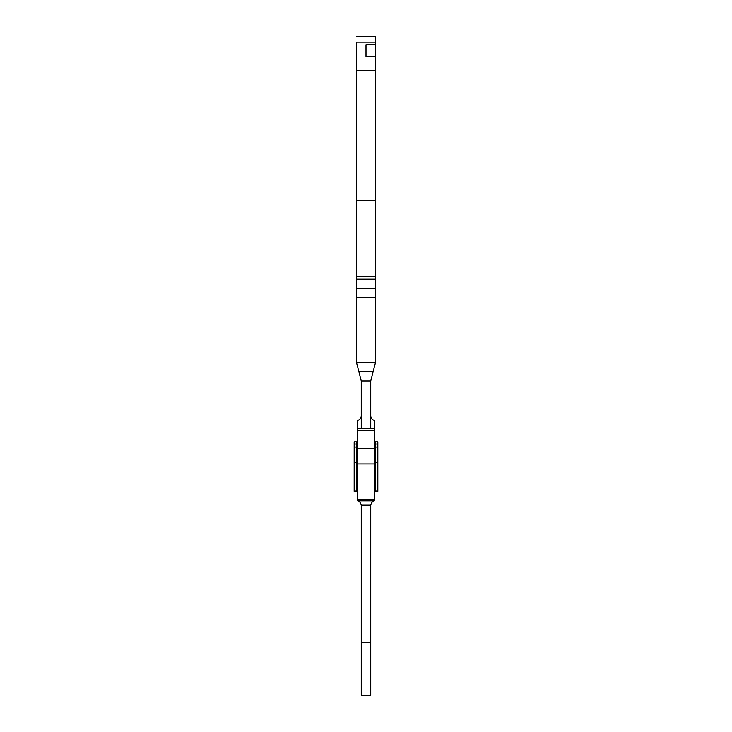 <?xml version="1.0" encoding="UTF-8"?>
<svg xmlns="http://www.w3.org/2000/svg" width="732" height="732" viewBox="0 0 732 732"><rect width="100%" height="100%" fill="white"/><g stroke="black" fill="none" stroke-linecap="round" stroke-linejoin="round"><path stroke-width="1.1" d="M370.731 415.858C370.886 418.182 372.066 419.711 374.272 420.433L374.272 500.825C372.853 500.789 371.673 502.234 370.731 505.181C371.673 502.234 372.853 500.789 374.272 500.825L357.728 500.825L357.728 420.433C359.934 419.711 361.114 418.182 361.269 415.858M370.731 505.181L370.731 695.4L370.731 642.687L361.269 642.687L361.269 505.181C360.327 502.234 359.147 500.789 357.728 500.825C359.147 500.789 360.327 502.234 361.269 505.181L370.731 505.181M361.269 642.687L361.269 695.4L361.269 642.687M357.728 492.316L356.777 491.364L354.178 491.364L354.178 441.826L356.777 441.826L356.777 491.364M374.272 492.316L375.223 491.364L377.822 491.364L377.822 441.826L375.223 441.826L374.272 440.884M361.269 428.504L361.269 380.933L356.539 362.615L358.909 371.774L373.091 371.774L375.461 362.615L370.731 380.933L370.731 428.504M375.461 37.881L375.461 279.176L356.539 279.176L356.539 297.494L375.461 297.494L375.461 279.176M375.461 297.494L375.461 362.615L356.539 362.615L356.539 297.494M356.539 279.176L356.539 42.136C356.539 34.926 356.539 34.926 356.539 42.136L375.461 42.136M375.461 56.327L366 56.327L366 44.716L366 56.327M366 44.716L375.461 44.716M357.728 490.916L356.777 490.101L354.178 490.101M357.728 463.283L356.777 462.459L354.178 462.459M357.728 446.3L356.777 447.023L354.178 447.023M357.728 443.317L356.777 444.04L354.178 444.04M374.272 443.317L375.223 444.04L375.223 441.826M374.272 446.3L375.223 447.023L375.223 444.04L377.822 444.04M374.272 463.283L375.223 462.459L375.223 447.023L377.822 447.023M374.272 490.916L375.223 490.101L375.223 462.459L377.822 462.459M375.223 491.364L375.223 490.101L377.822 490.101M361.269 380.933L370.731 380.933M356.539 288.335L375.461 288.335M375.461 276.687L356.539 276.687M375.461 70.51L356.539 70.51M375.461 200.687L356.539 200.687M374.272 499.563L357.728 499.563M374.272 463.896L357.728 463.896M374.272 448.46L357.728 448.46M374.272 430.718L357.728 430.718M370.731 695.4L361.269 695.4M356.777 441.826L357.728 440.884M356.539 36.6L375.461 36.6M374.272 428.504L357.728 428.504"/></g></svg>
